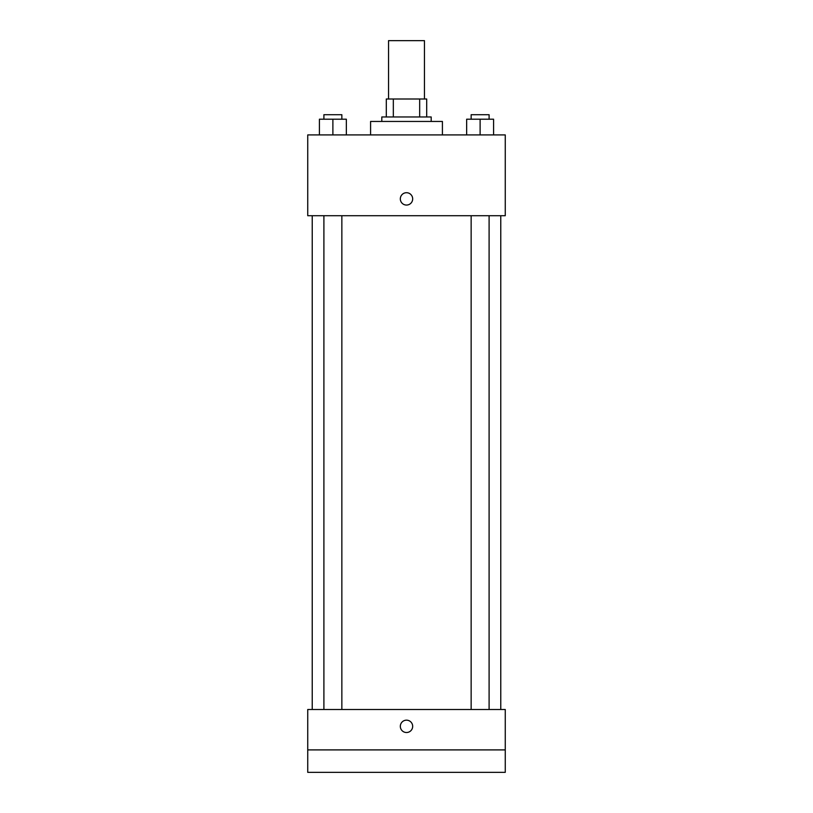 <?xml version="1.0" encoding="UTF-8"?>
<svg xmlns="http://www.w3.org/2000/svg" width="813" height="813" viewBox="0 0 813 813"><rect width="100%" height="100%" fill="white"/><g stroke="black" fill="none" stroke-linecap="round" stroke-linejoin="round"><path stroke-width="1.22" d="M424.457 99.003L424.457 40.65L388.543 40.65L388.543 99.003M393.329 116.96L393.329 99.003L386.297 99.003L386.297 116.96L386.297 99.003M393.329 99.003L426.703 99.003L426.703 116.96M419.671 116.96L419.671 99.003M381.815 121.452L381.815 116.96L431.185 116.96L431.185 121.452M442.414 134.917L442.414 121.452L370.586 121.452L370.586 134.917M307.741 134.917L505.259 134.917L505.259 215.719L307.741 215.719L307.741 134.917M406.5 205.059A6.169 6.169 0 0 1 401.155 195.801A6.169 6.169 0 0 1 411.845 195.801A6.169 6.169 0 0 1 406.5 205.059M307.741 709.505L505.259 709.505L505.259 772.35L307.741 772.35L307.741 709.505M406.5 732.513A6.169 6.169 0 0 1 401.155 723.255A6.169 6.169 0 0 1 411.845 723.255A6.169 6.169 0 0 1 406.5 732.513M307.741 749.901L505.259 749.901M466.652 134.917L466.652 119.206L493.582 119.206L493.582 134.917L493.582 119.206M480.117 134.917L480.117 119.206M489.101 119.206L489.101 114.714L471.144 114.714L471.144 119.206M319.418 134.917L319.418 119.206L346.348 119.206L346.348 134.917L346.348 119.206M332.883 134.917L332.883 119.206M341.856 119.206L341.856 114.714L323.899 114.714L323.899 119.206M500.767 709.505L500.767 215.719M312.233 709.505L312.233 215.719M471.144 215.719L471.144 709.505M489.101 215.719L489.101 709.505M341.856 709.505L341.856 215.719M323.899 709.505L323.899 215.719"/></g></svg>
